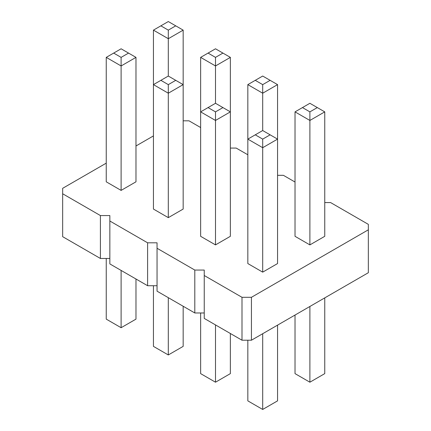 <?xml version="1.0" encoding="UTF-8"?>
<svg xmlns="http://www.w3.org/2000/svg" width="431" height="431" viewBox="0 0 431 431"><rect width="100%" height="100%" fill="white"/><g stroke="black" fill="none" stroke-linecap="round" stroke-linejoin="round"><path stroke-width="0.65" d="M106.247 163.15L62.657 188.315L62.657 193.767L100.412 215.565L109.851 215.565L109.851 221.011L147.607 242.809L157.046 242.809L157.046 248.261L194.801 270.059L204.24 270.059L204.24 318.417L241.996 340.215L251.435 340.215L368.343 272.721L368.343 224.362L330.588 202.565L324.753 202.565M251.435 340.215L251.435 297.304L368.343 229.809M62.657 193.767L62.657 236.678L100.412 258.476L109.851 258.476M109.851 221.011L109.851 263.923L147.607 285.721L157.046 285.721M157.046 248.261L157.046 291.173L194.801 312.971L204.24 312.971M295.025 182.033L283.393 175.315L277.559 175.315M247.83 154.783L236.199 148.07L230.364 148.07M200.636 127.538L189.004 120.82L183.17 120.82M153.441 135.905L135.975 145.985M204.24 275.506L241.996 297.304L251.435 297.304M168.305 217.644L168.305 93.209L153.441 84.627L153.441 209.062L168.305 217.644L183.17 209.062L183.17 84.627L168.305 93.209L168.305 84.627L175.74 80.333L183.17 84.627L183.17 30.132L168.305 38.715L168.305 30.132L160.876 25.838L153.441 30.132L168.305 38.715L168.305 76.045L175.74 80.333M309.889 244.894L309.889 120.454L295.025 111.871L295.025 236.312L309.889 244.894L324.753 236.312L324.753 111.871L309.889 120.454L309.889 111.871L317.318 107.583L324.753 111.871M262.695 272.139L277.559 263.556L277.559 84.627L262.695 93.209L262.695 84.627L255.26 80.333L247.83 84.627L262.695 93.209L262.695 130.539L270.124 134.828L262.695 139.121L262.695 272.139L247.83 263.556L247.83 84.627M215.5 244.894L215.5 120.454L230.364 111.871L215.5 103.289L215.5 65.959L200.636 57.377L200.636 236.312L215.5 244.894L230.364 236.312L230.364 57.377L215.5 65.959L215.5 57.377L222.935 53.088L230.364 57.377M121.111 190.4L121.111 65.959L106.247 57.377L106.247 181.817L121.111 190.4L135.975 181.817L135.975 57.377L121.111 65.959L121.111 57.377L128.546 53.088L135.975 57.377M241.996 340.215L241.996 297.304M194.801 312.971L194.801 270.059M147.607 285.721L147.607 242.809M100.412 258.476L100.412 215.565M183.17 306.252L183.17 346.373L168.305 354.955L168.305 297.67M168.305 354.955L153.441 346.373L153.441 285.721M324.753 297.886L324.753 373.623L309.889 382.205L309.889 306.468M309.889 382.205L295.025 373.623L295.025 315.05M277.559 325.13L277.559 400.868L262.695 409.45L262.695 333.713M262.695 409.45L247.83 400.868L247.83 340.215M230.364 333.502L230.364 373.623L215.5 382.205L215.5 324.92M215.5 382.205L200.636 373.623L200.636 312.971M135.975 279.008L135.975 319.129L121.111 327.711L121.111 270.426M121.111 327.711L106.247 319.129L106.247 258.476M270.124 134.828L277.559 139.121L262.695 147.704L247.83 139.121L255.26 134.828L262.695 139.121M215.5 103.289L200.636 111.871L215.5 120.454L215.5 111.871L222.935 107.583M168.305 76.045L153.441 84.627L153.441 30.132M160.876 80.333L168.305 84.627M200.636 57.377L215.5 48.795L222.935 53.088M208.065 53.088L215.5 57.377M295.025 111.871L309.889 103.289L317.318 107.583M302.454 107.583L309.889 111.871M277.559 84.627L270.124 80.333L262.695 84.627M255.26 80.333L262.695 76.045L270.124 80.333M262.695 130.539L255.26 134.828M208.065 107.583L215.5 111.871M183.17 30.132L168.305 21.55L160.876 25.838M175.74 25.838L168.305 30.132M106.247 57.377L121.111 48.795L128.546 53.088M113.682 53.088L121.111 57.377"/></g></svg>
